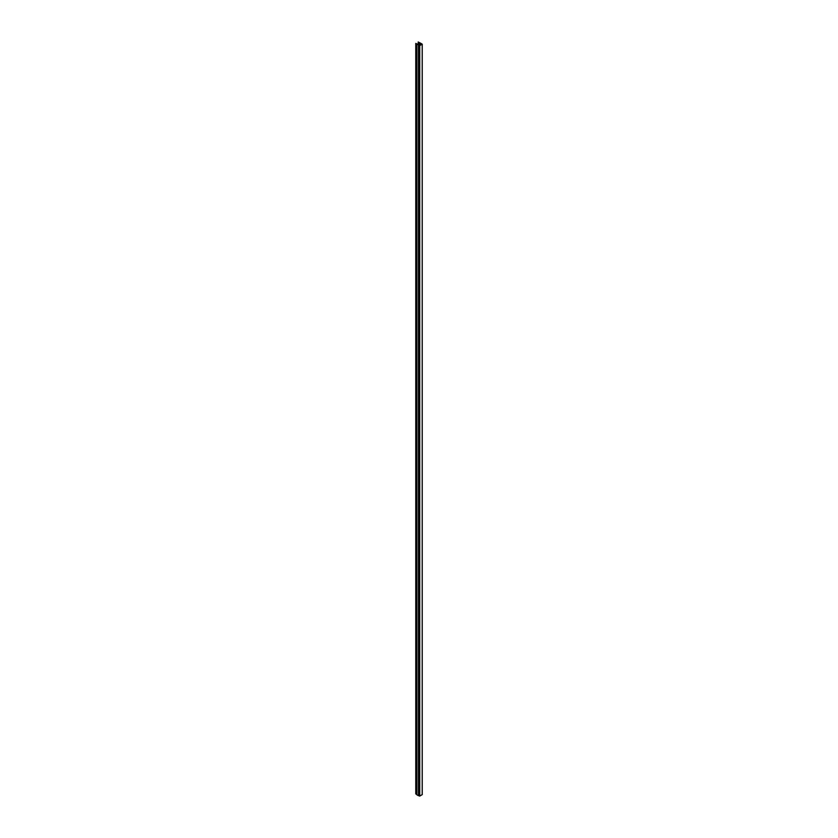 <?xml version="1.0" encoding="UTF-8"?>
<svg xmlns="http://www.w3.org/2000/svg" width="838" height="838" viewBox="0 0 838 838"><rect width="100%" height="100%" fill="white"/><g stroke="black" fill="none" stroke-linecap="round" stroke-linejoin="round"><path stroke-width="1.26" d="M421.294 43.586L418.204 41.994L419.702 42.853L418.885 43.513L419.985 42.864L421.744 44.152L419.67 45.357L417.45 44.33L418.56 43.702L417.418 44.163L415.774 43.398L419.608 45.619L422.205 44.194L421.294 43.586M418.204 43.796L418.204 41.994M419.985 45.168L419.985 42.864M420.77 44.718L420.77 43.586M416.842 794.508L415.774 793.89L415.774 43.398M418.466 45.221L418.466 795.702L416.842 794.77L416.842 44.278M418.466 795.702L418.696 45.084M418.696 795.576L419.733 796.1L422.205 794.602M418.874 44.896L418.874 43.503L418.885 44.896M418.916 44.917L418.916 43.524M419.052 44.99L419.052 43.524M418.571 44.854L418.571 43.796L418.591 44.854M419.608 796.1L419.608 45.619M419.733 796.1L419.733 45.619M422.205 794.675L422.205 44.194M418.853 44.885L418.853 43.471M418.612 44.843L418.612 43.754M422.226 794.634L422.226 44.152"/></g></svg>
